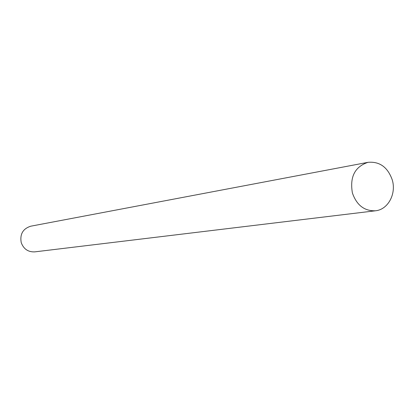 <?xml version="1.0" encoding="UTF-8"?>
<svg xmlns="http://www.w3.org/2000/svg" width="414" height="414" viewBox="0 0 414 414"><rect width="100%" height="100%" fill="white"/><g stroke="black" fill="none" stroke-linecap="round" stroke-linejoin="round"><path stroke-width="0.62" d="M392.291 179.992C387.763 167.194 379.664 161.31 367.994 162.329C354.845 166.723 349.649 176.944 352.402 192.986C356.708 205.235 364.408 211.166 375.498 210.783C387.99 209.644 396.488 193.881 392.291 179.992M367.994 162.329L30.791 226.189C22.936 228.688 19.748 234.169 21.228 242.63C23.65 249.078 28.162 252.157 34.766 251.867L375.498 210.783"/></g></svg>
